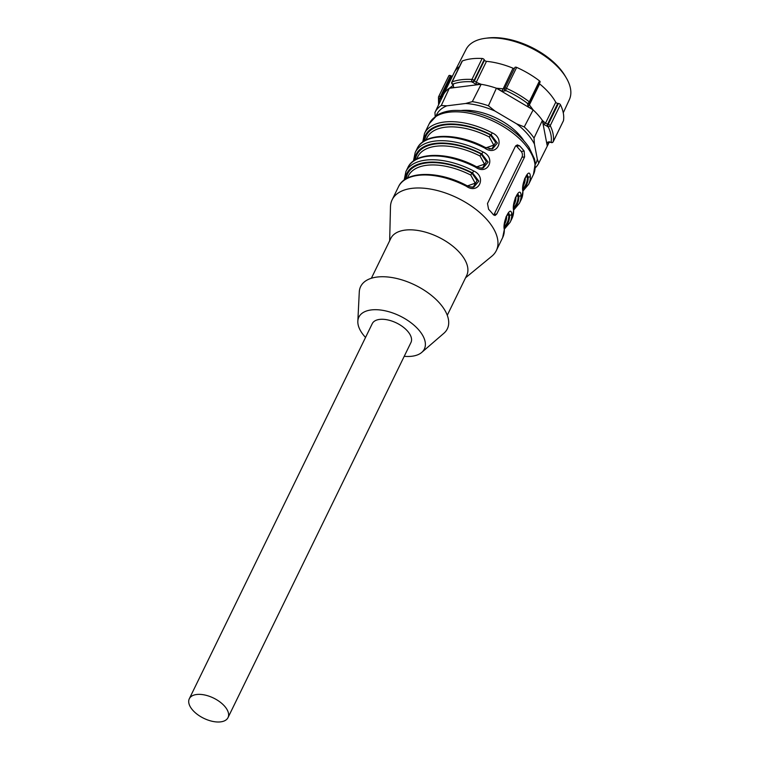 <?xml version="1.0" encoding="UTF-8"?>
<svg xmlns="http://www.w3.org/2000/svg" width="760" height="760" viewBox="0 0 760 760"><rect width="100%" height="100%" fill="white"/><g stroke="black" fill="none" stroke-linecap="round" stroke-linejoin="round"><path stroke-width="1.14" d="M461.5 110.475A45.533 23.779 26 0 1 524.001 140.952M365.531 337.44A36.432 19.019 26 0 1 357.837 321.233A36.432 19.019 26 0 1 381.349 310.127A36.432 19.019 26 0 1 418.57 329.716A36.432 19.019 26 0 1 421.743 352.402A36.432 19.019 26 0 1 404.225 356.316M189.316 698.744L372.257 323.655A21.527 11.239 26 0 1 394.373 322.012A21.527 11.239 26 0 1 410.951 342.522L228.009 717.62A21.527 11.239 -154 0 0 211.423 697.1A21.527 11.239 -154 0 0 189.316 698.744A21.527 11.239 -154 0 0 203.737 718.285A21.527 11.239 -154 0 0 228.009 717.62M524.163 151.078A57.959 30.258 -154 0 0 521.958 148.428A57.959 30.258 -154 0 0 519.536 145.816L517.275 144.904L515.346 146.395L487.483 203.518L488.585 209.285A57.959 30.258 26 0 1 491.007 211.898A57.959 30.258 26 0 1 493.211 214.548L495.054 215.507L496.736 214.044L524.6 156.921L524.163 151.078L521.208 151.449A4.142 2.755 -97.1 0 1 521.968 157.254L494.114 214.368A4.142 2.755 -97.1 0 1 493.686 215.042M389.661 240.758L390.478 206.815A57.959 30.258 26 0 1 392.141 199.785A57.959 30.258 26 0 1 433.627 189.677A57.959 30.258 26 0 1 487.131 219.83A57.959 30.258 26 0 1 496.318 250.601A57.959 30.258 26 0 1 491.806 256.234L465.566 277.78M404.139 180.167L405.916 171.541A57.959 30.258 26 0 1 473.651 170.952C487.169 176.938 478.562 195.044 466.222 186.181A57.959 30.258 -154 0 0 398.487 186.78C405.46 170.706 438.463 170.449 466.535 185.459L466.222 186.181M413.421 161.13L415.197 152.504A57.959 30.258 26 0 1 482.942 151.915C496.461 157.899 487.844 175.997 475.513 167.143A57.959 30.258 -154 0 0 407.769 167.741C414.751 151.667 447.744 151.411 475.827 166.411L475.513 167.143M508.687 212.781L506.16 216.581C504.45 222.766 504.678 221.511 504.44 228.969A1.653 1.358 178.3 0 1 504.317 229.51C502.227 222.1 510.976 203.975 511.746 214.282A57.959 30.258 26 0 1 510.093 222.357L511.955 218.548A57.959 30.258 -154 0 0 513.608 210.472C511.508 203.062 520.267 184.936 521.037 195.244A57.959 30.258 26 0 1 519.384 203.319L521.236 199.509A57.959 30.258 -154 0 0 522.889 191.434C520.799 184.015 529.549 165.898 530.318 176.196A57.959 30.258 26 0 1 528.665 184.281L533.463 174.439A57.959 30.258 -154 0 0 524.276 143.668A57.959 30.258 -154 0 0 470.772 113.515A57.959 30.258 -154 0 0 429.286 123.623L424.488 133.465A57.959 30.258 26 0 1 492.223 132.867C505.742 138.852 497.135 156.959 484.794 148.105L485.108 147.373L492.281 149.045M508.003 213.322L508.839 215.146A1.653 1.368 -0.6 0 0 506.683 215.916A53.817 28.101 -154 0 1 505.134 223.079L504.583 224.219M504.421 227.658A56.297 29.393 -154 0 0 509.599 215.052L508.611 212.923M467.457 185.896L475.18 183.207L470.772 175.075L471.827 173.061L477.061 180.538L473.252 187.045M470.582 186.941L473.623 187.007M473.964 186.96L478.828 181.127L472.587 172.966A56.297 29.393 -154 0 0 405.222 179.35M526.575 175.237L527.411 177.07A1.653 1.368 -0.6 0 0 525.255 177.831A53.817 28.101 -154 0 1 523.707 185.003L523.156 186.143M523.022 188.442A55.471 28.965 26 0 0 527.411 177.07L528.172 176.975L527.183 174.838M486.029 147.82L493.753 145.122L489.345 137L490.399 134.976L495.634 142.462L491.825 148.969M489.155 148.865L492.195 148.931M492.546 148.884L497.401 143.041L491.159 134.881A56.297 29.393 -154 0 0 423.795 141.274M476.738 166.858L484.471 164.169L480.063 156.037L481.108 154.014L486.343 161.5L482.543 168.007M479.864 167.903L482.913 167.969M483.255 167.922L488.119 162.089L481.868 153.919A56.297 29.393 -154 0 0 414.513 160.312M517.294 194.284L518.12 196.108A1.653 1.368 -0.6 0 0 515.964 196.878A53.817 28.101 -154 0 1 514.425 204.041L513.864 205.181M513.731 207.48A55.471 28.965 26 0 0 518.12 196.108L518.88 196.013L517.902 193.876M357.837 321.233L359.28 292.001A48.232 25.184 26 0 1 390.402 277.305A48.232 25.184 26 0 1 439.688 303.24A48.232 25.184 26 0 1 443.887 333.269L421.743 352.402M371.365 278.255L390.801 238.421A42.227 22.049 26 0 1 421.021 231.049A42.227 22.049 26 0 1 460.009 253.023A42.227 22.049 26 0 1 466.706 275.443L447.269 315.276M515.907 145.597A4.142 2.755 -97.1 0 1 516.582 146.186L521.208 151.449M466.393 185.659L466.535 185.459C470.497 187.007 472.881 187.568 473.698 187.131M473.651 170.952L472.587 172.966L471.827 173.061A55.471 28.965 26 0 0 406.077 178.828M475.684 166.62L475.827 166.411C479.778 167.969 482.173 168.53 482.99 168.083M482.942 151.915L481.868 153.919L481.108 154.014A55.471 28.965 26 0 0 415.359 159.78M492.223 132.867L491.159 134.881L490.399 134.976A55.471 28.965 26 0 0 424.65 140.743M504.45 226.518A55.471 28.965 26 0 0 508.839 215.146L509.599 215.052A1.653 1.358 -1.7 0 0 511.746 214.282M513.608 210.472A1.653 1.358 -1.7 0 0 513.731 209.931L511.955 218.548M513.712 208.611A56.297 29.393 -154 0 0 518.88 196.013A1.653 1.358 -1.7 0 0 521.037 195.244M522.889 191.434A1.653 1.358 -1.7 0 0 523.013 190.893L521.236 199.509M522.994 189.572A56.297 29.393 -154 0 0 528.172 176.975A1.653 1.358 -1.7 0 0 530.318 176.196M485.412 38.294L487.758 38A54.891 28.662 26 0 1 564.946 75.648L566.153 77.681A57.418 29.982 -154 0 0 485.412 38.294A57.418 29.982 -154 0 0 466.127 49.314L454.195 72.561A57.959 30.258 -154 0 0 454.052 72.855L443.26 94.981M560.433 104.699A1.653 0.864 -154 0 0 558.438 103.474L548.226 124.412A1.653 0.817 95.7 0 0 548.159 126.739L543.561 124.336L542.393 120.431L545.509 123.234L548.226 124.412A1.653 0.864 26 0 1 550.221 125.637L560.433 104.699A62.102 32.424 26 0 1 563.483 120.64A1.653 0.864 -154 0 1 563.436 120.773A1.653 0.864 -154 0 1 563.359 120.887M504.45 89.129L504.573 88.711A1.653 1.406 15.9 0 1 504.649 88.511A1.653 0.864 26 0 1 504.678 88.436A1.653 0.864 26 0 1 505.979 88.179A1.653 0.864 26 0 1 506.445 88.34L505.428 90.848L502.008 91.228L496.403 88.217L488.423 105.782L494.959 111.045L516.658 123.852A55.299 28.87 26 0 1 534.432 144.067L537.32 159.23A55.299 28.87 26 0 1 535.392 164.293M516.658 123.852L524.248 126.93L533.14 109.905L496.403 88.217L504.526 88.929A1.653 1.406 15.9 0 0 505.428 90.848M527.307 103.769L529.15 103.464L529.397 104.909L533.14 109.905L527.886 106.504L527.763 103.55A1.653 0.513 -52.6 0 0 529.274 101.811L539.486 80.873A62.102 32.424 26 0 0 516.658 67.393A1.653 0.864 -154 0 0 514.89 67.488A1.653 0.864 -154 0 0 514.862 67.564L504.716 88.369M558.438 103.474L557.726 103.398A1.653 0.864 26 0 1 555.75 102.23A57.959 30.258 -154 0 0 539.638 83.904A1.653 0.864 26 0 1 539.334 83.609M514.51 68.276A1.653 0.864 26 0 1 513.028 68.201L502.008 91.228M539.828 82.308A1.653 0.864 -154 0 0 540.094 82.061A1.653 0.864 -154 0 0 539.486 80.873M537.32 159.23L538.792 163.067L547.285 146.091L542.393 120.431L534.024 138.044L534.432 144.067M547.01 142.415L549.053 141.825L547.285 146.091L547.01 142.415L551.114 142.262A60.439 31.559 -154 0 0 548.159 126.739A1.653 1.178 154 0 0 550.221 125.637A62.102 32.424 26 0 1 553.261 141.588L563.483 120.64M462.365 60.962A1.653 0.864 -154 0 0 462.042 61.227L451.829 82.175A1.653 0.864 26 0 1 452.143 81.899L462.365 60.962A62.102 32.424 26 0 1 482.153 58.491A1.653 0.864 -154 0 1 484.205 59.65L473.993 80.598L476.235 82.346L481.156 84.284L449.312 88.264L441.275 105.507L446.861 105.83L465.671 103.484A55.299 28.87 26 0 1 494.959 111.045M441.218 99.275L439.498 98.686A1.653 1.396 -170.7 0 1 438.587 96.824L448.799 75.877A1.653 0.864 -154 0 1 448.837 75.743A1.653 0.864 -154 0 1 450.519 75.611L439.498 98.686A60.439 31.559 -154 0 0 439.299 103.303M452.466 76.095A1.653 0.864 26 0 1 451.278 75.924L450.519 75.611M436.097 115.862A55.299 28.87 26 0 1 446.861 105.83M435.195 116.527L434.948 112.471A57.76 30.162 26 0 1 441.275 105.507M465.671 103.484L472.33 101.631A57.76 30.162 26 0 1 488.423 105.782M524.248 126.93A57.76 30.162 26 0 1 534.024 138.044M538.792 163.067A57.76 30.162 26 0 1 538.716 163.239A57.76 30.162 26 0 1 535.325 167.78M434.948 112.471L443.317 94.848A57.959 30.258 26 0 1 449.312 88.264L453.311 85.139M472.33 101.631L481.156 84.284L476.178 84.559L471.96 81.757A1.653 0.883 -86.8 0 1 471.931 79.429L482.153 58.491M453.463 84.93L452.257 84.179A1.653 0.589 -50.5 0 0 452.694 84.17A60.439 31.559 -154 0 1 471.96 81.757A1.653 1.121 150.4 0 0 473.993 80.598A1.653 0.864 26 0 0 472.387 79.505A1.653 0.864 26 0 0 471.931 79.429A62.102 32.424 26 0 0 452.143 81.899A1.653 1.264 69.3 0 0 452.694 84.17L453.748 87.362L449.312 88.264M513.028 68.201A57.959 30.258 26 0 0 486.476 61.341A1.653 0.864 26 0 1 484.5 60.182L484.205 59.65M563.255 112.812L569.344 99.664A57.418 29.982 -154 0 0 566.751 78.707A57.418 29.982 -154 0 0 566.153 77.681M459.448 66.538A57.959 30.258 -154 0 0 454.195 72.561M451.278 75.924L441.066 96.862L442.738 96.701M448.837 75.743L438.624 96.691A1.653 0.864 26 0 1 440.296 96.558L441.066 96.862L440.258 98.999M547.494 145.692L549.318 141.949M516.658 67.393L506.445 88.34A62.102 32.424 26 0 1 529.274 101.811A1.653 0.864 26 0 1 529.872 103.008A1.653 0.864 26 0 1 529.615 103.246A1.653 1.302 -115.3 0 1 527.763 103.55A60.439 31.559 -154 0 0 505.542 90.43A1.653 1.406 15.9 0 1 504.554 88.787M539.638 83.904L529.397 104.909L527.886 106.504M486.476 61.341L476.235 82.346L476.178 84.559M453.169 85.234L453.748 87.362M555.75 102.23L545.509 123.234L543.561 124.336M484.794 148.105A57.959 30.258 -154 0 0 417.059 148.694C424.033 132.63 457.035 132.373 485.108 147.373M496.318 250.601L502.664 237.595A57.959 30.258 -154 0 0 504.317 229.51M480.063 156.037A53.817 28.101 -154 0 0 417.687 156.855L416.584 159.106M489.345 137A53.817 28.101 -154 0 0 426.968 137.816L425.875 140.068M470.772 175.075A53.817 28.101 -154 0 0 408.395 175.902L407.303 178.144M516.582 146.186L519.536 145.816M494.114 214.368L496.736 214.044M521.968 157.254L524.6 156.921M551.114 142.262A1.653 1.396 9.3 0 0 553.261 141.588M481.156 84.284A57.959 30.258 26 0 1 496.403 88.217M533.14 109.905A57.959 30.258 26 0 1 542.393 120.431M484.5 60.182L474.287 81.13L472.255 82.289M557.726 103.398L547.504 124.345A1.653 0.817 95.7 0 0 547.438 126.663M392.141 199.785L398.487 186.78M405.916 171.541L407.769 167.741M415.197 152.504L417.059 148.694M533.463 174.439L535.297 163.134L534.489 158.916L528.979 147.326C523.906 139.887 516.781 133.105 507.604 126.977C489.193 115.206 471.048 109.706 453.178 110.485C446.861 110.951 441.503 112.528 437.104 115.206L429.286 123.623M424.488 133.465L422.712 142.082M504.44 229.026L510.093 222.357M504.44 228.969L502.664 237.595M513.731 209.988L519.384 203.319M513.731 209.931C513.959 202.473 513.731 203.727 515.451 197.534L517.968 193.743M523.013 190.95L528.665 184.281M523.013 190.893C523.25 183.426 523.022 184.68 524.732 178.495L527.26 174.705M438.596 104.785L438.482 97.147M538.716 163.239L544.73 151.202M504.545 88.806A1.653 1.653 0 0 1 504.678 88.436L514.89 67.488M549.091 141.721L551.114 142.529A1.653 1.653 0 0 0 553.223 141.721L563.436 120.773M528.637 103.996L529.093 103.778A1.653 1.653 0 0 0 529.872 103.008L540.094 82.061M438.624 96.691A1.653 1.653 0 0 0 438.463 97.251M451.829 82.175A1.653 1.653 0 0 0 452.048 83.961"/></g></svg>

